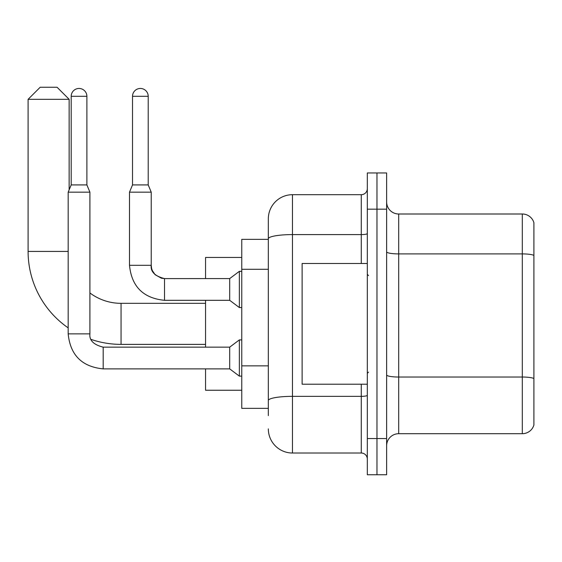 <?xml version="1.0" encoding="UTF-8"?>
<svg xmlns="http://www.w3.org/2000/svg" width="562" height="562" viewBox="0 0 562 562"><rect width="100%" height="100%" fill="white"/><g stroke="black" fill="none" stroke-linecap="round" stroke-linejoin="round"><path stroke-width="0.84" d="M268.327 415.599L268.327 238.78L268.327 239.356L241.765 239.356L241.765 408.356L268.327 408.356M367.309 438.536L367.309 474.749L376.969 474.749L376.969 438.536L376.969 474.749L386.628 474.749L386.628 438.536L376.969 438.536L376.969 209.176L376.969 438.536L367.309 438.536L367.309 209.176L376.969 209.176L376.969 172.963L376.969 209.176L386.628 209.176L386.628 438.536M386.628 209.176L386.628 172.963L367.309 172.963L367.309 209.176M361.275 263.494L361.275 234.593L292.465 234.593A24.145 4.194 180 0 0 268.327 238.78L268.327 218.829A24.145 24.145 0 0 1 292.465 194.691L292.465 453.021L361.275 453.021L361.275 384.211M292.465 194.691L361.275 194.691A6.034 6.034 0 0 0 367.309 188.649M268.327 404.731L268.327 400.544A24.145 4.194 180 0 1 292.465 396.351L361.275 396.351A6.034 1.047 0 0 0 367.309 395.304M268.327 218.829L268.327 232.113M367.309 459.056A6.034 6.034 0 0 0 361.275 453.021M292.465 453.021A24.145 24.145 0 0 1 268.327 428.876M386.628 445.778A12.069 12.069 0 0 1 398.697 433.702L522.309 433.702L522.309 214.003L398.697 214.003A12.069 12.069 0 0 1 386.628 201.934A12.069 12.069 0 0 0 398.697 214.003L398.697 433.702M533.9 222.692A12.069 12.069 0 0 0 522.309 214.003A12.069 12.069 0 0 1 533.9 222.692L533.9 425.012A12.069 12.069 0 0 1 522.309 433.702M533.9 255.584L533.9 378.542A12.069 2.093 180 0 0 522.309 377.032L398.697 377.032A12.069 2.093 -0 0 1 386.628 374.938M205.552 344.373L121.055 344.373A92.955 92.955 0 0 1 91.121 339.427M68.178 327.871A92.955 92.955 0 0 1 28.1 251.425L28.1 99.319L40.169 87.251L57.071 87.251L69.14 99.319L28.1 99.319M121.055 344.373L121.055 303.332A51.908 51.908 0 0 1 89.906 292.95M69.14 189.837L69.14 99.319M205.552 300.312L205.552 347.154M205.552 368.883L205.552 390.246L241.765 390.246M241.765 257.459L205.552 257.459L205.552 278.583M86.885 184.912L71.198 184.912L71.198 96.306A7.847 7.847 0 0 1 79.045 88.459A7.847 7.847 0 0 1 86.885 96.306L86.885 184.912L89.906 192.155L89.906 333.87C89.175 340.312 93.601 344.738 103.183 347.154L103.183 368.883C81.947 366.782 70.278 355.114 68.178 333.87L68.178 192.155L89.906 192.155M103.183 347.154C93.601 344.738 89.175 340.312 89.906 333.87C89.175 340.312 93.601 344.738 103.183 347.154L229.696 347.154L229.696 368.883L103.183 368.883C81.947 366.782 70.278 355.114 68.178 333.87L89.906 333.87C89.175 340.312 93.601 344.738 103.183 347.154L103.183 347.175M229.696 347.154L239.356 339.912L239.356 376.126L241.765 376.126M148.213 184.912L132.52 184.912L132.52 96.306A7.847 7.847 0 0 1 140.367 88.459A7.847 7.847 0 0 1 148.213 96.306L148.213 184.912L151.227 192.155L129.499 192.155L129.499 265.306L151.206 265.306C150.497 271.748 154.929 276.174 164.511 278.583L164.511 300.312C143.268 298.218 131.599 286.543 129.499 265.306C131.599 286.543 143.268 298.218 164.511 300.312C143.268 298.218 131.599 286.543 129.499 265.306M164.511 278.604L229.696 278.583L229.696 300.312L164.511 300.312M229.696 278.583L239.356 271.341L239.356 307.555L241.765 307.555M367.309 263.494L302.124 263.494L302.124 384.211L367.309 384.211M268.327 269.282L241.765 269.282M268.327 365.855L241.765 365.855M367.309 233.539A6.034 1.047 0 0 1 361.275 234.593L361.275 194.691M533.9 255.415A12.069 2.093 180 0 0 522.309 253.905L398.697 253.905A12.069 2.093 0 0 1 386.628 251.811M28.1 251.425L68.178 251.425M71.198 96.306L86.885 96.306M132.52 96.306L148.213 96.306M205.552 303.332L121.055 303.332M68.178 333.87C70.278 355.114 81.947 366.782 103.183 368.883C81.947 366.782 70.278 355.114 68.178 333.87M229.696 368.883L239.356 376.126M239.356 339.912L241.765 339.912M71.198 184.912L68.178 192.155M164.511 278.583L161.399 278.218L155.119 274.699L152.281 270.491L151.6 268.418L151.227 265.306L151.227 192.155M229.696 300.312L239.356 307.555M132.52 184.912L129.499 192.155M239.356 271.341L241.765 271.341M368.517 275.57L367.309 274.361M368.517 372.142L367.309 373.351"/></g></svg>
